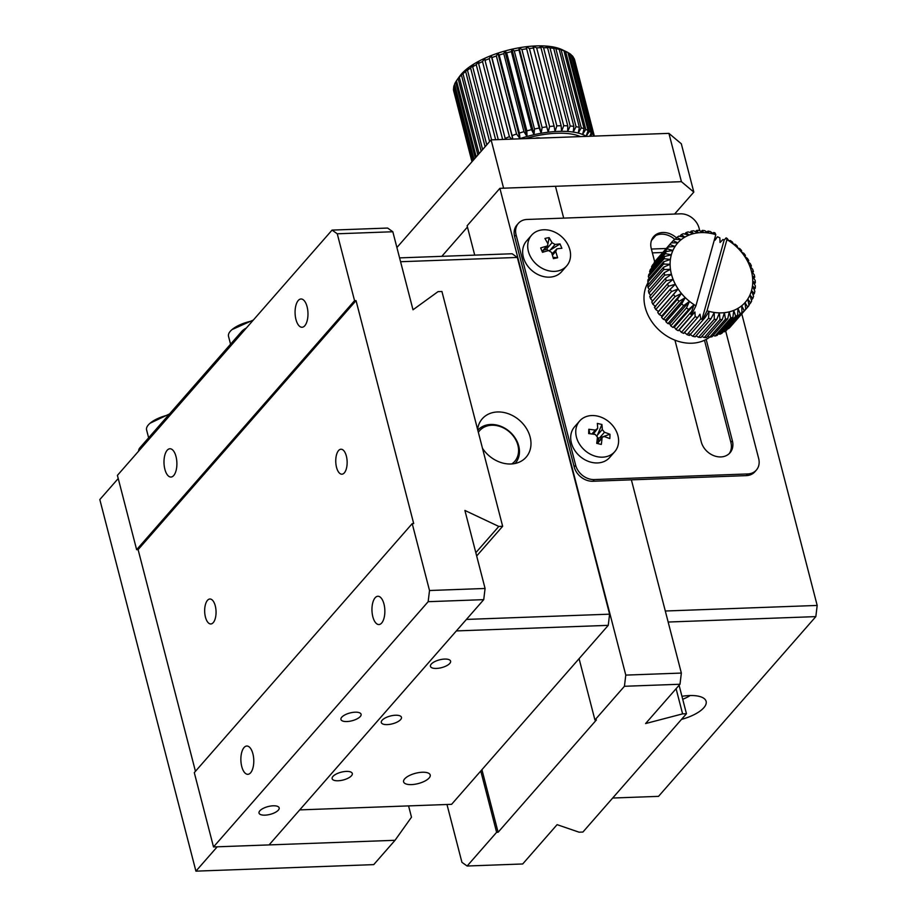 <?xml version="1.0" encoding="UTF-8"?>
<svg xmlns="http://www.w3.org/2000/svg" width="917" height="917" viewBox="0 0 917 917"><rect width="100%" height="100%" fill="white"/><g stroke="black" fill="none" stroke-linecap="round" stroke-linejoin="round"><path stroke-width="1.38" d="M446.98 804.496L461.927 862.324L467.131 866.015L522.701 863.974L557.1 824.658L579.063 832.189L582.914 832.04L686.455 713.735L679.096 685.274M579.074 658.67L594.938 719.983L596.417 719.925L498.103 832.258L496.624 832.315L480.772 771.002M467.131 866.015L496.624 832.315M594.938 719.983L624.431 686.283L680.001 684.242L645.591 723.559L682.603 713.873L686.455 713.735M563.691 218.12L555.461 186.289L499.891 188.329L467.12 225.765L474.719 255.132M467.452 227.038L441.811 256.336M682.603 713.873L676.093 688.701M624.431 686.283L625.784 675.107L499.891 188.329M498.103 832.258L481.918 769.684M680.001 684.242L681.354 673.067L631.377 479.843L665.306 611.009L817.185 605.438L741.784 313.878M625.784 675.107L681.354 673.067M477.803 430.211A24.977 20.025 -138.8 0 1 490.733 424.479A24.977 20.025 -138.8 0 1 518.724 445.96A24.977 20.025 -138.8 0 1 515.297 463.234A24.977 20.025 -138.8 0 1 515.067 463.486L515.297 463.234M478.353 432.331A23.315 18.695 -138.8 0 1 491.776 425.224A23.315 18.695 -138.8 0 1 515.927 440.16A23.315 18.695 -138.8 0 1 511.801 463.945M395.032 840.293L373.723 864.628L195.917 871.15L217.214 846.815L395.032 840.293L411.492 817.185L408.569 805.905M195.917 871.15L99.815 499.559L118.224 478.525M399.583 257.883L512.144 253.757L517.348 257.448L609.599 614.172L608.246 625.348L451.6 804.324L299.721 809.894L456.357 630.919L608.246 625.348M609.599 614.172L466.421 619.422M400.58 261.723L517.348 257.448M482.491 448.321A29.138 23.361 41.2 0 0 526.129 457.17A29.138 23.361 41.2 0 0 526.209 428.101A29.138 23.361 41.2 0 0 497.472 411.962A29.138 23.361 41.2 0 0 482.273 418.782A29.138 23.361 41.2 0 0 477.597 429.408M338.121 780.768A10.408 4.035 165.5 0 0 352.3 773.478A10.408 4.035 165.5 0 0 341.204 772.183A10.408 4.035 165.5 0 0 332.137 778.693A10.408 4.035 165.5 0 0 338.121 780.768M387.283 724.602A10.408 4.035 165.5 0 0 401.451 717.312A10.408 4.035 165.5 0 0 390.367 716.017A10.408 4.035 165.5 0 0 381.3 722.527A10.408 4.035 165.5 0 0 387.283 724.602M436.435 668.436A10.408 4.035 165.5 0 0 450.602 661.146A10.408 4.035 165.5 0 0 439.518 659.85A10.408 4.035 165.5 0 0 430.451 666.361A10.408 4.035 165.5 0 0 436.435 668.436M411.504 784.597A13.744 5.319 165.5 0 0 430.211 774.98A13.744 5.319 165.5 0 0 415.573 773.272A13.744 5.319 165.5 0 0 403.606 781.857A13.744 5.319 165.5 0 0 411.504 784.597M614.722 451.714L609.667 457.491A23.315 18.695 -138.8 0 1 579.819 456.207A23.315 18.695 -138.8 0 1 574.581 426.783L579.636 421.006A23.315 18.695 -138.8 0 1 591.797 415.55A23.315 18.695 -138.8 0 1 614.791 428.468A23.315 18.695 -138.8 0 1 614.722 451.714A23.315 18.695 -138.8 0 1 584.874 450.43A23.315 18.695 -138.8 0 1 579.636 421.006M597.678 428.457L595.316 430.073L588.817 429.259L588.737 431.38L588.68 433.581L595.19 434.406L597.414 437.111A41.552 13.686 -76.7 0 1 596.726 443.347L601.323 444.424A41.552 13.686 103.3 0 0 602.011 438.188L602.469 437.042L604.372 436.572L609.828 438.578L609.954 436.389L609.965 434.257L604.498 432.239L602.274 429.534A41.552 13.686 103.3 0 0 601.919 424.491L597.322 423.402A41.552 13.686 -76.7 0 1 597.678 428.457L593.276 434.108M604.498 432.239L599.535 437.913L602.744 436.779M603.615 436.481L609.965 434.257M601.919 424.491L596.956 436.183M588.817 429.259L589.872 433.695M599.535 437.913L598.606 438.177L598.503 441.57M597.414 437.18A2.499 2.006 41.2 0 0 598.606 438.177M602.469 437.042L597.07 443.209A2.499 2.006 41.2 0 0 596.933 443.392M706.17 339.416L732.374 440.745A17.48 14.019 -138.8 0 1 729.978 452.838A17.48 14.019 -138.8 0 1 713.953 455.726A17.48 14.019 -138.8 0 1 701.264 441.891L674.946 340.173M654.692 261.826L651.288 248.667A17.48 14.019 -138.8 0 1 653.683 236.575A17.48 14.019 -138.8 0 1 676.494 237.916M699.751 230.752L699.086 228.15A16.655 13.354 41.2 0 0 680.425 213.833L527.057 219.461A16.655 13.354 41.2 0 0 518.369 223.358A16.655 13.354 41.2 0 0 516.088 234.867L575.67 465.251A16.655 13.354 41.2 0 0 594.331 479.568L747.699 473.951A16.655 13.354 41.2 0 0 756.376 470.054A16.655 13.354 41.2 0 0 758.668 458.534L725.668 330.945M674.648 239.268A17.48 14.019 41.2 0 0 652.996 237.457M729.198 453.64A17.48 14.019 41.2 0 0 730.906 442.43L732.374 440.745M704.485 340.276L730.906 442.43M575.67 465.251L574.191 466.936A16.655 13.354 41.2 0 0 592.852 481.253L594.331 479.568M574.191 466.936L514.609 236.552L516.088 234.867M518.369 223.358L516.901 225.043A16.655 13.354 41.2 0 0 514.609 236.552M747.699 473.951L746.22 475.636A16.655 13.354 41.2 0 0 754.909 471.739L756.376 470.054M746.22 475.636L592.852 481.253M168.671 414.908A23.315 9.032 165.5 0 0 150.079 423.218A23.315 9.032 165.5 0 0 146.594 429.924L148.634 437.81M817.185 605.438L815.832 616.614L658.532 796.357L612.682 798.031M651.379 249.034L666.281 248.496M652.377 252.874L662.773 252.496M668.149 622.035L815.832 616.614M681.514 719.387A29.138 11.291 165.5 0 0 706.124 701.367A29.138 11.291 165.5 0 0 681.95 696.301M252.611 320.881A23.315 9.032 165.5 0 0 232.001 329.604A23.315 9.032 165.5 0 0 228.516 336.31L230.557 344.196M138.719 451.015A16.655 6.453 -14.5 0 1 140.072 447.599L241.652 331.518A16.655 6.453 -14.5 0 1 246.398 327.977M651.448 240.483L655.793 235.52M674.591 214.051L693.814 192.089L681.411 181.669L503.593 188.191L491.111 139.877L668.917 133.366L681.411 181.669M396.901 247.521L491.111 139.877M668.917 133.366L681.32 143.786L693.814 192.089M690.169 695.533A23.315 9.032 -14.5 0 1 682.718 699.27M476.68 555.977L502.654 526.289L441.925 291.48L438.074 291.617L413.005 309.786L392.82 231.749L387.627 228.058L332.057 230.098L117.41 475.361L136.633 549.673L354.558 300.673L356.037 300.616L413.693 523.573L412.214 523.618L194.289 772.63L213.512 846.941L269.082 844.912L483.729 599.649L428.159 601.69L429.511 590.514L412.214 523.618M502.654 526.289L498.802 526.438L464.896 510.437L485.082 588.473L429.511 590.514M354.558 300.673L337.261 233.789L392.82 231.749M475.831 552.687L498.802 526.438M195.447 771.312L138.112 549.627L136.633 549.673M307.092 306.759A14.156 6.442 87.9 0 1 302.048 327.266A14.156 6.442 87.9 0 1 295.091 313.362A14.156 6.442 87.9 0 1 301.005 298.976A14.156 6.442 87.9 0 1 307.092 306.759M176.007 456.54A14.156 6.442 87.9 0 1 170.963 477.046A14.156 6.442 87.9 0 1 164.005 463.142A14.156 6.442 87.9 0 1 169.92 448.757A14.156 6.442 87.9 0 1 176.007 456.54M337.261 233.789L332.057 230.098M138.112 549.627L356.037 300.616M205.442 617.107A12.494 5.685 -92.1 0 0 210.818 623.961A12.494 5.685 -92.1 0 0 216.045 611.272A12.494 5.685 -92.1 0 0 209.901 599.007A12.494 5.685 -92.1 0 0 205.442 617.107M336.528 467.326A12.494 5.685 -92.1 0 0 341.903 474.192A12.494 5.685 -92.1 0 0 347.13 461.503A12.494 5.685 -92.1 0 0 340.986 449.227A12.494 5.685 -92.1 0 0 336.528 467.326M383.971 604.028A14.156 6.442 87.9 0 1 378.927 624.546A14.156 6.442 87.9 0 1 371.97 610.63A14.156 6.442 87.9 0 1 377.884 596.256A14.156 6.442 87.9 0 1 383.971 604.028M252.897 753.808A14.156 6.442 87.9 0 1 247.842 774.315A14.156 6.442 87.9 0 1 240.884 760.411A14.156 6.442 87.9 0 1 246.799 746.025A14.156 6.442 87.9 0 1 252.897 753.808M213.512 846.941L428.159 601.69M485.082 588.473L483.729 599.649M264.99 815.156A10.408 4.035 165.5 0 0 279.169 807.877A10.408 4.035 165.5 0 0 268.085 806.57A10.408 4.035 165.5 0 0 259.018 813.081A10.408 4.035 165.5 0 0 264.99 815.156M346.924 721.541A10.408 4.035 165.5 0 0 361.092 714.263A10.408 4.035 165.5 0 0 350.007 712.967A10.408 4.035 165.5 0 0 340.941 719.478A10.408 4.035 165.5 0 0 346.924 721.541M535.07 138.272A10.236 9.388 179.6 0 1 540.445 138.077M566.672 265.919L561.617 271.696A23.315 18.695 -138.8 0 1 531.768 270.412A23.315 18.695 -138.8 0 1 526.53 240.988L531.585 235.21A23.315 18.695 -138.8 0 1 543.747 229.766A23.315 18.695 -138.8 0 1 566.74 242.673A23.315 18.695 -138.8 0 1 566.672 265.919A23.315 18.695 -138.8 0 1 536.823 264.635A23.315 18.695 -138.8 0 1 531.585 235.21M547.036 237.973L544.927 238.477L547.85 243.59L547.667 245.618L546.67 246.203A41.552 12.895 -22.8 0 0 540.663 247.934L542.509 252.313A41.552 12.895 157.2 0 1 548.515 250.582L551.53 252.335L553.421 258.64L555.564 258.204L557.628 257.769L555.736 251.464L556.917 248.851A41.552 12.895 157.2 0 1 561.88 248.312L560.035 243.933A41.552 12.895 -22.8 0 0 555.083 244.472L552.057 242.718L549.123 237.606L547.036 237.973M552.045 253.871L556.917 248.851M553.077 257.345L557.628 257.769M555.083 244.472L550.12 250.135L560.035 243.933M549.123 237.606L547.953 243.83M547.598 245.687L546.968 249.332A2.499 2.006 41.2 0 0 548.664 250.547M550.12 250.135L549.203 250.628M543.85 249.986L546.968 249.332M745.773 309.258A49.954 40.05 -138.8 0 1 744.226 310.725L728.499 328.699A49.954 40.05 41.2 0 0 730.047 327.231L745.773 309.258L745.005 302.633A44.956 36.05 -138.8 0 0 747.768 299.034L750.599 302.965A49.954 40.05 -138.8 0 0 751.631 301.074L749.946 295.022A44.956 36.05 -138.8 0 1 747.768 299.034L749.017 305.407A49.954 40.05 -138.8 0 1 747.71 307.103L731.938 325.077M728.499 328.699L727.88 328.653M724.464 331.771A49.954 40.05 41.2 0 0 726.241 330.533L741.968 312.559A49.954 40.05 -138.8 0 1 740.191 313.797L724.464 331.771L723.364 331.599M719.948 334.224A49.954 40.05 41.2 0 0 721.92 333.249L737.646 315.276A49.954 40.05 -138.8 0 1 735.675 316.25L719.948 334.224L718.435 333.868M715.008 336.023A49.954 40.05 41.2 0 0 717.151 335.335L732.878 317.362A49.954 40.05 -138.8 0 1 730.746 318.05L715.008 336.023L713.162 335.439M709.747 337.147A49.954 40.05 41.2 0 0 712.016 336.745L727.743 318.772A49.954 40.05 -138.8 0 1 725.473 319.173L709.747 337.147L707.626 336.298M704.222 337.571A49.954 40.05 41.2 0 0 706.594 337.467L722.321 319.494A49.954 40.05 -138.8 0 1 719.948 319.597L704.222 337.571L701.906 336.424M698.536 337.284A49.954 40.05 41.2 0 0 700.966 337.49L716.693 319.517A49.954 40.05 -138.8 0 1 714.263 319.311L698.536 337.284L696.095 335.817M692.771 336.31A49.954 40.05 41.2 0 0 695.224 336.814L710.95 318.841A49.954 40.05 -138.8 0 1 708.497 318.337L692.771 336.31L689.412 333.857M687.028 334.648A49.954 40.05 41.2 0 0 689.458 335.439L705.184 317.465A49.954 40.05 -138.8 0 1 703.958 317.087L701.986 319.334A49.954 40.05 -138.8 0 1 700.794 318.921L687.028 334.648L684.254 332.183M681.388 332.332A49.954 40.05 41.2 0 0 683.761 333.398L697.528 317.672A49.954 40.05 -138.8 0 1 695.143 316.606L681.388 332.332L679.222 329.937L678.225 330.716L691.98 314.99A49.954 40.05 -138.8 0 1 690.856 314.348L692.816 312.101A49.954 40.05 -138.8 0 1 691.67 311.425L675.932 329.398A49.954 40.05 41.2 0 0 678.225 330.716M675.932 329.398L674.385 327.14L672.929 327.438L688.656 309.465A49.954 40.05 -138.8 0 1 686.501 307.906L670.774 325.879A49.954 40.05 41.2 0 0 672.929 327.438M670.774 325.879L669.823 323.827L667.954 323.621L683.692 305.648A49.954 40.05 -138.8 0 1 681.698 303.871L665.971 321.844A49.954 40.05 41.2 0 0 667.954 323.621M665.971 321.844L665.604 320.079L663.392 319.311L679.13 301.338A49.954 40.05 -138.8 0 1 677.331 299.378L661.604 317.351A49.954 40.05 41.2 0 0 663.392 319.311M661.604 317.351L661.799 315.929L659.312 314.588L675.038 296.615A49.954 40.05 -138.8 0 1 673.468 294.506L657.741 312.479A49.954 40.05 41.2 0 0 659.312 314.588M657.741 312.479L658.463 311.459L655.77 309.533L671.508 291.56A49.954 40.05 -138.8 0 1 670.178 289.325L654.451 307.298A49.954 40.05 41.2 0 0 655.77 309.533M655.655 306.725L652.835 304.203L668.562 286.23A49.954 40.05 -138.8 0 1 667.507 283.915L651.781 301.888A49.954 40.05 41.2 0 0 652.835 304.203M652.606 300.936L650.543 298.701L666.269 280.728A49.954 40.05 -138.8 0 1 665.501 278.367L649.763 296.34A49.954 40.05 41.2 0 0 650.543 298.701M650.646 295.331L648.927 293.119L664.653 275.146A49.954 40.05 -138.8 0 1 664.183 272.762L648.445 290.735A49.954 40.05 41.2 0 0 648.927 293.119M649.396 289.646L648.01 287.525L663.748 269.552A49.954 40.05 -138.8 0 1 663.576 267.191L647.849 285.164A49.954 40.05 41.2 0 0 648.01 287.525M648.892 283.972L647.826 282.012L663.553 264.039A49.954 40.05 -138.8 0 1 663.702 261.746L647.964 279.719A49.954 40.05 41.2 0 0 647.826 282.012M649.133 278.39L648.365 276.682L664.091 258.709A49.954 40.05 -138.8 0 1 664.538 256.519L648.812 274.492A49.954 40.05 41.2 0 0 648.365 276.682M650.119 272.991L649.614 271.604L665.341 253.631A49.954 40.05 -138.8 0 1 666.086 251.567L650.359 269.541A49.954 40.05 41.2 0 0 649.614 271.604M651.838 267.856L651.563 266.858L667.289 248.885A49.954 40.05 -138.8 0 1 668.321 246.994L652.595 264.967A49.954 40.05 41.2 0 0 651.563 266.858M654.279 263.041L669.903 244.552A49.954 40.05 -138.8 0 1 671.21 242.856L655.472 260.829A49.954 40.05 41.2 0 0 654.176 262.526M752.834 298.392A49.954 40.05 -138.8 0 0 753.579 296.329L751.516 290.655A44.956 36.05 -138.8 0 1 749.946 295.022L752.834 298.392L751.355 300.077M741.968 312.559L741.715 305.751A44.956 36.05 -138.8 0 0 745.005 302.633L747.71 307.103M737.646 315.276L737.956 308.353A44.956 36.05 -138.8 0 0 741.715 305.751L744.226 310.725M732.878 317.362L733.772 310.404A44.956 36.05 -138.8 0 0 737.956 308.353L740.191 313.797M727.743 318.772L729.244 311.849A44.956 36.05 -138.8 0 0 733.772 310.404L735.675 316.25M722.321 319.494L724.43 312.674A44.956 36.05 -138.8 0 0 729.244 311.849L730.746 318.05M716.693 319.517L719.409 312.88A44.956 36.05 -138.8 0 0 724.43 312.674L725.473 319.173M710.95 318.841L714.263 312.445A44.956 36.05 -138.8 0 0 719.409 312.88L719.948 319.597M705.184 317.465L709.07 311.39A44.956 36.05 -138.8 0 0 714.263 312.445L714.263 319.311M703.958 317.087L707.041 310.806A44.956 36.05 -138.8 0 0 709.07 311.39L708.497 318.337M730.264 240.495A49.954 40.05 -138.8 0 1 732.419 242.054L733.371 244.094A44.956 36.05 -138.8 0 1 737.589 247.854L737.222 246.088A49.954 40.05 -138.8 0 0 735.239 244.312L733.371 244.094A44.956 36.05 -138.8 0 0 728.809 240.793L727.25 238.535A49.954 40.05 -138.8 0 0 726.104 237.858L726.94 239.635A44.956 36.05 -138.8 0 1 728.809 240.793L730.264 240.495M739.79 248.622A49.954 40.05 -138.8 0 1 741.589 250.57L741.394 252.003A44.956 36.05 -138.8 0 1 744.719 256.473L745.452 255.453A49.954 40.05 -138.8 0 0 743.882 253.333L741.394 252.003A44.956 36.05 -138.8 0 0 737.589 247.854L739.79 248.622M748.742 260.634L747.527 261.207A44.956 36.05 -138.8 0 1 749.774 266.113L751.413 266.045A49.954 40.05 -138.8 0 0 750.358 263.718L747.527 261.207A44.956 36.05 -138.8 0 0 744.719 256.473L747.412 258.399A49.954 40.05 -138.8 0 1 748.742 260.634L747.928 261.551M753.43 271.592L751.401 271.134A44.956 36.05 -138.8 0 1 752.399 276.177L754.737 277.198A49.954 40.05 -138.8 0 0 754.267 274.813L751.401 271.134A44.956 36.05 -138.8 0 0 749.774 266.113L752.651 269.22A49.954 40.05 -138.8 0 1 753.43 271.592L752.548 272.59M755.344 282.757L752.754 281.164A44.956 36.05 -138.8 0 1 752.467 286.012L755.23 288.202A49.954 40.05 -138.8 0 0 755.367 285.921L752.754 281.164A44.956 36.05 -138.8 0 0 752.399 276.177L755.172 280.407A49.954 40.05 -138.8 0 1 755.344 282.757L754.301 283.961M754.382 293.44L751.516 290.655A44.956 36.05 -138.8 0 0 752.467 286.012L754.829 291.251A49.954 40.05 -138.8 0 1 754.382 293.44L753.075 294.942M750.599 302.965L748.914 304.891M695.567 231.634L696.599 230.454A49.954 40.05 -138.8 0 1 698.972 230.362L703.442 232.586A44.956 36.05 -138.8 0 1 708.589 233.021L704.657 230.637A49.954 40.05 -138.8 0 0 702.227 230.431L703.442 232.586A44.956 36.05 -138.8 0 0 698.422 232.78L693.447 230.786A49.954 40.05 -138.8 0 0 691.177 231.176L693.607 233.617L688.186 231.909A49.954 40.05 -138.8 0 0 686.042 232.597L689.08 235.061L683.245 233.709A49.954 40.05 -138.8 0 0 681.274 234.672L684.896 237.102L678.729 236.162A49.954 40.05 -138.8 0 0 676.952 237.388L681.136 239.704L674.694 239.234A49.954 40.05 -138.8 0 0 673.147 240.701L677.846 242.833L671.21 242.856M675.302 239.268L676.952 237.388M671.255 242.856L673.147 240.701M684.758 234.053L686.042 232.597M679.829 236.334L681.274 234.672M690.031 232.482L691.177 231.176M714.916 239.704L717.461 236.781A49.954 40.05 -138.8 0 1 719.845 237.847L720.04 242.489L723.009 239.463A49.954 40.05 -138.8 0 1 724.143 240.105L726.104 237.858M707.099 232.116L707.97 231.118A49.954 40.05 -138.8 0 1 710.423 231.611L713.781 234.076A44.956 36.05 -138.8 0 1 715.81 234.66L714.962 232.872A49.954 40.05 -138.8 0 0 713.735 232.494L713.781 234.076A44.956 36.05 -138.8 0 0 708.589 233.021L707.97 231.118M701.287 231.508L702.227 230.431M712.91 233.434L713.735 232.494M751.413 266.045L750.587 266.985M754.737 277.198L753.785 278.275M755.23 288.202L754.061 289.543M700.794 318.921L699.98 314.21L697.528 317.672M701.986 319.334L724.143 240.105M714.721 238.558L715.008 240.231L717.461 236.781M695.143 316.606L694.948 311.963L691.98 314.99M692.816 312.101L695.911 305.831A44.956 36.05 -138.8 0 1 694.043 304.673L691.67 311.425M688.656 309.465L694.043 304.673A44.956 36.05 -138.8 0 1 689.481 301.361L686.501 307.906M683.692 305.648L689.481 301.361A44.956 36.05 -138.8 0 1 685.263 297.612L681.698 303.871M679.13 301.338L685.263 297.612A44.956 36.05 -138.8 0 1 681.457 293.463L677.331 299.378M675.038 296.615L681.457 293.463A44.956 36.05 -138.8 0 1 678.133 288.993L673.468 294.506M671.508 291.56L678.133 288.993A44.956 36.05 -138.8 0 1 675.325 284.259L670.178 289.325M668.562 286.23L675.325 284.259A44.956 36.05 -138.8 0 1 673.089 279.353L667.507 283.915M666.269 280.728L673.089 279.353A44.956 36.05 -138.8 0 1 671.45 274.332L665.501 278.367M664.653 275.146L671.45 274.332A44.956 36.05 -138.8 0 1 670.453 269.289L664.183 272.762M663.748 269.552L670.453 269.289A44.956 36.05 -138.8 0 1 670.098 264.302L663.576 267.191M663.553 264.039L670.098 264.302A44.956 36.05 -138.8 0 1 670.396 259.442L663.702 261.746M664.091 258.709L670.396 259.442A44.956 36.05 -138.8 0 1 671.336 254.8L664.538 256.519M665.341 253.631L671.336 254.8A44.956 36.05 -138.8 0 1 672.906 250.444L666.086 251.567M667.289 248.885L672.906 250.444A44.956 36.05 -138.8 0 1 675.095 246.432L668.321 246.994M669.903 244.552L675.095 246.432A44.956 36.05 -138.8 0 1 677.846 242.833A44.956 36.05 -138.8 0 1 681.136 239.704A44.956 36.05 -138.8 0 1 684.896 237.102A44.956 36.05 -138.8 0 1 689.08 235.061A44.956 36.05 -138.8 0 1 693.607 233.617A44.956 36.05 -138.8 0 1 698.422 232.78L696.599 230.454M707.041 310.806L726.94 239.635M715.81 234.66L695.911 305.831M648.101 282.528A41.632 33.379 41.2 0 0 652.457 322.601A41.632 33.379 41.2 0 0 691.876 343.21A41.632 33.379 41.2 0 0 709.689 337.124M658.463 311.459L678.133 288.993M661.799 315.929L681.457 293.463M665.604 320.079L685.263 297.612M669.823 323.827L689.481 301.361M674.385 327.14L694.043 304.673M679.222 329.937L694.948 311.963M594.331 136.094L574.638 59.96A62.448 24.186 165.5 0 0 573.95 58.218L594.09 136.106M573.331 57.175A62.448 24.186 165.5 0 0 572.059 55.605L592.233 133.63A62.448 24.186 -14.5 0 1 593.505 135.212L573.331 57.175M571.199 55.146L572.059 55.605M571.085 54.676A62.448 24.186 165.5 0 0 569.251 53.312L589.436 131.337A62.448 24.186 -14.5 0 1 591.259 132.713L571.085 54.676M567.978 52.682L569.251 53.312M567.944 52.521A62.448 24.186 165.5 0 0 566.568 51.822A62.448 24.186 165.5 0 0 565.583 51.375L585.757 129.4A62.448 24.186 -14.5 0 1 588.118 130.558L567.944 52.521M566.568 51.822L562.121 49.701A58.287 22.57 165.5 0 0 560.447 48.979L565.583 51.375M563.944 50.722A62.448 24.186 165.5 0 0 561.101 49.816L581.275 127.853A62.448 24.186 -14.5 0 1 584.129 128.758L563.944 50.722L560.447 48.979A58.287 22.57 165.5 0 0 556.126 47.604L561.101 49.816M559.175 49.335A62.448 24.186 165.5 0 0 555.885 48.681L576.059 126.706A62.448 24.186 -14.5 0 1 579.361 127.36L559.175 49.335L556.126 47.604A58.287 22.57 165.5 0 0 551.14 46.618L555.885 48.681M553.696 48.349A62.448 24.186 165.5 0 0 550.005 47.959L570.191 125.996A62.448 24.186 -14.5 0 1 573.87 126.386L553.696 48.349L551.14 46.618A58.287 22.57 165.5 0 0 545.546 46.022L550.005 47.959M547.587 47.81A62.448 24.186 165.5 0 0 543.563 47.695L563.749 125.721A62.448 24.186 -14.5 0 1 567.772 125.835L547.587 47.81L545.546 46.022A58.287 22.57 165.5 0 0 539.448 45.85L543.563 47.695M540.961 47.707A62.448 24.186 165.5 0 0 536.663 47.856L556.848 125.893A62.448 24.186 -14.5 0 1 561.147 125.732L540.961 47.707L539.448 45.85A58.287 22.57 165.5 0 0 532.926 46.091L536.663 47.856M533.912 48.039A62.448 24.186 165.5 0 0 529.407 48.475L549.592 126.512A62.448 24.186 -14.5 0 1 554.086 126.076L532.926 46.091A58.287 22.57 165.5 0 0 526.106 46.733L529.407 48.475M526.553 48.819A62.448 24.186 165.5 0 0 521.911 49.518L542.096 127.555A62.448 24.186 -14.5 0 1 546.727 126.855L526.106 46.733A58.287 22.57 165.5 0 0 519.079 47.787L521.911 49.518M518.999 50.034A62.448 24.186 165.5 0 0 514.299 50.974L534.485 129.01A62.448 24.186 -14.5 0 1 539.173 128.059L518.999 50.034L519.079 47.787A58.287 22.57 165.5 0 0 511.961 49.22L514.299 50.974M511.365 51.639A62.448 24.186 165.5 0 0 506.688 52.831L526.862 130.856A62.448 24.186 -14.5 0 1 531.551 129.675L511.365 51.639L511.961 49.22A58.287 22.57 165.5 0 0 504.866 51.02L506.688 52.831M503.777 53.633A62.448 24.186 165.5 0 0 499.192 55.043L519.366 133.08A62.448 24.186 -14.5 0 1 523.962 131.67L503.777 53.633L504.866 51.02A58.287 22.57 165.5 0 0 497.908 53.14L499.192 55.043M496.361 55.983A62.448 24.186 165.5 0 0 491.925 57.588L512.11 135.613A62.448 24.186 -14.5 0 1 516.546 134.02L496.361 55.983L497.908 53.14A58.287 22.57 165.5 0 0 491.191 55.57L491.925 57.588M489.231 58.642A62.448 24.186 165.5 0 0 485.024 60.407L505.198 138.444A62.448 24.186 -14.5 0 1 509.405 136.667L489.231 58.642L491.191 55.57A58.287 22.57 165.5 0 0 484.818 58.264L485.024 60.407M502.631 139.464L482.48 61.565A62.448 24.186 165.5 0 0 478.582 63.491L498.263 139.625M482.48 61.565L484.818 58.264A58.287 22.57 165.5 0 0 478.892 61.164L478.582 63.491M495.638 139.716L476.244 64.717A62.448 24.186 165.5 0 0 472.691 66.758L491.604 139.865M476.244 64.717L478.892 61.164A58.287 22.57 165.5 0 0 473.516 64.247L472.691 66.758M489.621 141.585L470.604 68.053A62.448 24.186 165.5 0 0 467.464 70.162L486.778 144.829M470.604 68.053L473.516 64.247A58.287 22.57 165.5 0 0 468.759 67.457L467.464 70.162M485.104 146.743L465.653 71.503A62.448 24.186 165.5 0 0 462.982 73.669L482.606 149.586M465.653 71.503L468.759 67.457A58.287 22.57 165.5 0 0 464.713 70.735L462.982 73.669M481.173 151.236L461.457 75.022A62.448 24.186 165.5 0 0 459.291 77.2L479.064 153.643M461.457 75.022L464.713 70.735A58.287 22.57 165.5 0 0 461.434 74.036L459.291 77.2M477.872 154.996L458.11 78.564A62.448 24.186 165.5 0 0 456.849 80.192A62.448 24.186 165.5 0 0 456.483 80.719L476.187 156.922M458.11 78.564L461.434 74.036A58.287 22.57 165.5 0 0 459.715 76.191L456.849 80.192M475.27 157.976L455.634 82.049A62.448 24.186 165.5 0 0 454.58 84.158L474.032 159.386M455.634 82.049L456.506 80.811M473.401 160.108L454.098 85.441A62.448 24.186 165.5 0 0 453.617 87.459L472.633 160.991M454.098 85.441L454.683 84.547M472.301 161.369L453.502 88.685A62.448 24.186 165.5 0 0 453.606 90.588L472.003 161.713M471.968 161.747L453.892 91.677M593.047 136.14L593.505 135.212M592.233 133.63L590.365 136.243M589.436 131.337L586.123 136.186A58.287 22.57 -14.5 0 1 586.456 136.381M589.757 136.266L591.259 132.713M585.757 129.4L582.547 134.444A58.287 22.57 -14.5 0 1 586.123 136.186L588.118 130.558M581.275 127.853L578.237 133.068A58.287 22.57 -14.5 0 1 582.547 134.444L584.129 128.758M576.059 126.706L573.24 132.082A58.287 22.57 -14.5 0 1 578.237 133.068L579.361 127.36M570.191 125.996L567.646 131.486A58.287 22.57 -14.5 0 1 573.24 132.082L573.87 126.386M563.749 125.721L561.548 131.314A58.287 22.57 -14.5 0 1 567.646 131.486L567.772 125.835M556.848 125.893L555.037 131.555A58.287 22.57 -14.5 0 1 561.548 131.314L561.147 125.732M549.592 126.512L548.206 132.208A58.287 22.57 -14.5 0 1 555.037 131.555L554.086 126.076M542.096 127.555L541.19 133.252A58.287 22.57 -14.5 0 1 548.206 132.208L546.727 126.855M534.485 129.01L534.072 134.684A58.287 22.57 -14.5 0 1 541.19 133.252L539.173 128.059M526.862 130.856L526.977 136.484A58.287 22.57 -14.5 0 1 534.072 134.684L531.551 129.675M519.366 133.08L520.008 138.616A58.287 22.57 -14.5 0 1 526.977 136.484L523.962 131.67M519.297 138.845A58.287 22.57 -14.5 0 1 520.008 138.616L516.546 134.02M512.11 135.613L512.867 139.086M511.594 139.132L509.405 136.667M505.198 138.444L505.496 139.35M580.392 136.61A54.126 20.965 165.5 0 0 525.372 138.627M534.496 138.295L540.732 138.066M512.786 139.086L491.191 55.57M520.008 138.616L497.908 53.14M526.977 136.484L504.866 51.02M534.072 134.684L511.961 49.22M541.19 133.252L519.079 47.787M548.206 132.208L526.106 46.733M597.311 435.208L602.274 429.534M591.946 433.924L595.316 430.073M602.011 438.188L597.368 443.496M241.652 331.518L242.031 332.963M140.439 449.043L140.072 447.599M555.736 251.464L552.47 255.213M547.094 248.381L552.057 242.718M542.119 251.396L546.67 246.203M169.53 413.934L150.079 423.218M253.367 320.022L232.001 329.604M542.279 251.774L547.667 245.618"/></g></svg>
